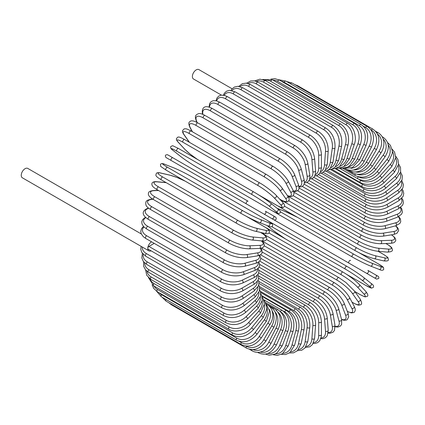 <?xml version="1.0" encoding="UTF-8"?>
<svg xmlns="http://www.w3.org/2000/svg" width="425" height="425" viewBox="0 0 425 425"><rect width="100%" height="100%" fill="white"/><g stroke="black" fill="none" stroke-linecap="round" stroke-linejoin="round"><path stroke-width="0.64" d="M296.119 232.634A1.594 0.919 -60 0 1 296.103 232.629L376.619 279.108L378.744 278.476C379.281 276.388 377.533 276.027 378.133 276.308L375.87 275.002A1.594 1.302 120 0 1 376.199 277.031A1.594 1.302 120 0 1 374.282 277.759L371.312 276.048A1.594 0.919 120 0 0 371.322 276.053M232.108 88.788L198.916 69.62A5.413 3.124 120 0 0 194.74 71.071A5.413 3.124 120 0 0 192.382 76.521A5.413 3.124 120 0 0 193.502 78.997L221.43 95.126M246.484 203.973L171.275 160.554A1.594 0.919 -60 0 1 171.275 158.716A1.594 0.919 -60 0 1 172.869 157.797L248.078 201.216A1.594 0.919 120 0 0 246.484 202.135A1.594 0.919 120 0 0 246.484 203.973L263.782 213.961A1.594 1.302 -60 0 0 265.705 213.233A1.594 1.302 -60 0 0 265.375 211.204L275.612 217.117M271.74 218.562L263.782 213.961L271.74 218.562A1.594 1.302 -60 0 0 273.663 217.828A1.594 1.302 -60 0 0 273.333 215.799L275.676 217.154C276.84 219.072 276.303 219.985 274.061 219.895L271.74 218.562M171.275 160.554L268.775 216.846A1.594 0.919 120 0 0 268.786 216.851L193.566 173.427A1.594 0.919 120 0 0 193.582 173.432M141.281 233.952L27.784 168.422A5.413 3.124 120 0 0 23.614 169.873A5.413 3.124 120 0 0 21.25 175.323A5.413 3.124 120 0 0 22.371 177.799L148.915 250.862A5.413 3.124 120 0 0 151.125 250.84M151.534 241.809A5.413 3.124 120 0 0 147.794 248.381A5.413 3.124 120 0 0 148.915 250.862M154.232 243.366L148.92 246.431L221.425 288.293A14.328 8.272 0 0 0 241.692 288.293L252.949 281.791A14.328 8.272 0 0 0 257.12 275.405M221.425 288.293A1.594 0.919 120 0 0 220.389 289.696A1.594 0.919 120 0 0 220.628 290.971L148.123 249.114A1.594 0.919 -60 0 1 147.794 248.381A1.594 0.919 -60 0 1 148.92 246.431M258.687 272.866L310.489 302.775C317.151 307.344 320.79 313.655 321.417 321.704L321.417 334.703A1.594 0.919 180 0 1 320.434 335.553A1.594 0.919 180 0 1 318.702 335.357L318.702 322.352A14.328 8.272 -120 0 0 308.566 304.805L258.613 275.963M313.639 342.561A14.328 8.272 -120 0 0 318.702 335.357M310.489 302.775A1.594 0.919 120 0 0 309.262 303.2A1.594 0.919 120 0 0 308.566 304.805M321.417 321.704A1.594 0.919 180 0 1 320.434 322.554A1.594 0.919 180 0 1 318.702 322.352M320.795 338.667L323.032 338.683L325.417 337.774L327.213 335.83L328.222 330.305A1.594 0.993 175.5 0 1 327.282 331.309A1.594 0.993 175.5 0 1 325.513 331.192L324.535 318.808A14.328 7.522 -124.2 0 0 313.517 301.808L258.905 270.279M321.024 337.928A14.328 7.522 -124.2 0 0 325.513 331.192M328.222 330.305L327.245 317.921A1.594 0.993 175.5 0 1 326.299 318.925A1.594 0.993 175.5 0 1 324.535 318.808M327.245 317.921C326.055 310.277 322.118 304.194 315.435 299.673A1.594 0.919 120 0 0 314.165 300.146A1.594 0.919 120 0 0 313.517 301.808M328.137 333.099L330.06 333.258L333.083 332.185L334.496 330.379L334.964 325.237A1.594 1.062 170.5 0 1 334.087 326.4A1.594 1.062 170.5 0 1 332.286 326.368L330.331 314.691A14.328 6.71 -128 0 0 318.437 298.334L259.627 264.382M328.212 332.525A14.328 6.71 -128 0 0 332.286 326.368M334.964 325.237L333.009 313.565A1.594 1.062 170.5 0 1 332.132 314.728A1.594 1.062 170.5 0 1 330.331 314.691M333.009 313.565C331.266 306.377 327.043 300.555 320.344 296.092A1.594 0.919 120 0 0 319.026 296.618A1.594 0.919 120 0 0 318.437 298.334M335.128 326.761L337.912 327.075L340.499 326.002L341.62 324.333L341.588 319.542A1.594 1.126 165 0 1 340.792 320.864A1.594 1.126 165 0 1 338.964 320.918L336.047 310.043A14.328 5.849 -131.6 0 0 323.292 294.408L260.775 258.315M335.102 326.347A14.328 5.849 -131.6 0 0 338.964 320.918M341.588 319.542L338.672 308.667A1.594 1.126 165 0 1 337.88 309.99A1.594 1.126 165 0 1 336.047 310.043M338.672 308.667C336.382 301.984 331.882 296.453 325.178 292.065A1.594 0.919 120 0 0 323.818 292.639A1.594 0.919 120 0 0 323.292 294.408M341.599 319.589L343.926 320.237L345.998 320.174L347.278 319.584L348.707 316.758L348.038 313.262A1.594 1.179 158.9 0 1 347.353 314.744A1.594 1.179 158.9 0 1 345.493 314.888L341.642 304.895A14.328 4.946 -134.9 0 0 328.042 290.052L262.326 252.115M341.525 319.313A14.328 4.946 -134.9 0 0 345.493 314.888M348.038 313.262L344.186 303.269A1.594 1.179 158.9 0 1 343.501 304.752A1.594 1.179 158.9 0 1 341.642 304.895M344.186 303.269C341.365 297.139 336.6 291.922 329.896 287.619A1.594 0.919 120 0 0 328.498 288.251A1.594 0.919 120 0 0 328.042 290.052M347.347 311.472L351.395 312.901L353.935 312.487L354.562 311.971L355.289 310.25L355.141 308.656L354.259 306.446A1.594 1.222 152.2 0 1 353.717 308.077A1.594 1.222 152.2 0 1 351.826 308.327L347.071 299.29A14.328 4 -138.1 0 0 332.653 285.308L264.254 245.82M347.283 311.312A14.328 4 -138.1 0 0 351.826 308.327M354.259 306.446L349.499 297.41A1.594 1.222 152.2 0 1 348.957 299.041A1.594 1.222 152.2 0 1 347.071 299.29M349.499 297.41C346.168 291.869 341.158 286.992 334.47 282.79A1.594 0.919 120 0 0 333.03 283.48A1.594 0.919 120 0 0 332.653 285.308M351.985 302.132L352.851 302.632A1.594 0.919 120 0 0 353.032 302.797C359.29 306.133 358.971 304.932 360.384 304.81C362.073 304.539 362.01 302.653 360.198 299.147A1.594 1.254 144.9 0 1 359.832 300.916A1.594 1.254 144.9 0 1 357.919 301.277L352.288 293.266A14.328 3.028 -141.2 0 0 337.089 280.208L266.512 239.461M352.851 302.632A14.328 3.028 -141.2 0 0 357.919 301.277M360.198 299.147L354.567 291.136A1.594 1.254 144.9 0 1 354.2 292.905A1.594 1.254 144.9 0 1 352.288 293.266M354.567 291.136L345.982 282.567L338.863 277.615A1.594 0.919 120 0 0 337.381 278.359A1.594 0.919 120 0 0 337.089 280.208M338.863 277.615L263.654 234.196A1.594 0.919 120 0 0 263.357 234.122M354.854 291.545L359.401 294.169A1.594 0.919 120 0 0 359.523 294.27A1.594 0.919 120 0 0 359.678 294.334M354.886 291.592L359.523 294.27C367.025 298.18 364.894 296.538 366.892 296.475C368.459 296.113 368.098 294.435 365.808 291.428A1.594 1.28 137 0 1 365.649 293.314A1.594 1.28 137 0 1 363.72 293.792L357.26 286.87A14.328 2.029 -144.2 0 0 341.317 274.794L269.041 233.065M359.401 294.169A14.328 2.029 -144.2 0 0 363.72 293.792M262.921 232.958L264.562 234.717M365.808 291.428L359.348 284.506A1.594 1.28 137 0 1 359.194 286.392A1.594 1.28 137 0 1 357.26 286.87M343.161 272.234A1.594 0.919 120 0 0 343.039 272.133A1.594 0.919 120 0 0 341.514 272.935A1.594 0.919 120 0 0 341.317 274.794M267.957 228.815A1.594 0.919 120 0 0 267.83 228.714A1.594 0.919 120 0 0 267.357 228.661M346.513 274.284L365.569 285.287A1.594 0.919 120 0 0 365.633 285.329L371.514 288.15L373.293 287.39C374.058 286.168 373.309 284.824 371.046 283.358A1.594 1.296 128.6 0 1 371.121 285.329A1.594 1.296 128.6 0 1 369.187 285.935L361.951 280.155A14.328 1.02 -147.1 0 0 345.307 269.099L271.745 226.631M370.913 283.268A1.594 1.296 128.6 0 1 371.046 283.358L363.805 277.578A1.594 1.296 128.6 0 1 363.885 279.549A1.594 1.296 128.6 0 1 361.951 280.155M365.569 285.287A14.328 1.02 -147.1 0 0 369.187 285.935M267.144 225.563L273.716 230.812A14.328 1.02 -147.1 0 0 285.324 238.818M346.89 266.353L271.825 223.013A1.594 0.919 120 0 0 271.756 222.966L346.965 266.39A1.594 0.919 120 0 1 347.028 266.433A14.328 1.02 32.9 0 1 363.678 277.488A1.594 1.296 128.6 0 1 363.805 277.578C359.178 274.008 353.563 270.284 346.965 266.39A1.594 0.919 120 0 0 345.408 267.245A1.594 0.919 120 0 0 345.307 269.099M269.386 221.643L271.756 222.966A1.594 0.919 120 0 0 271.288 222.913M371.312 276.048L366.318 273.163A1.594 1.302 120 0 0 368.241 272.436A1.594 1.302 120 0 0 367.912 270.406L375.87 275.002M270.847 218.041L268.515 216.697M350.614 260.419A1.594 0.919 120 0 0 349.021 261.338A1.594 0.919 120 0 0 349.021 263.176L273.812 219.757A1.594 0.919 120 0 1 273.785 219.736M296.103 232.629L278.805 222.642A1.594 1.302 -60 0 1 278.789 222.631M280.325 211.772L353.887 254.24A14.328 1.02 27.1 0 0 371.779 263.128L380.407 266.507A1.594 1.296 111.4 0 1 380.848 268.483A1.594 1.296 111.4 0 1 379.1 269.402C381.501 270.629 383.042 270.603 383.717 269.333L383.488 267.415L378.107 263.728A1.594 0.919 120 0 0 378.032 263.697L358.971 252.689M380.407 266.507A14.328 1.02 27.1 0 0 378.032 263.697M352.298 256.987L277.233 213.648A1.594 0.919 120 0 1 277.158 213.61L352.368 257.029A1.594 0.919 120 0 0 352.437 257.067A14.328 1.02 -152.9 0 0 370.334 265.954A1.594 1.296 111.4 0 0 370.478 266.023L379.1 269.402M297.681 217.446A14.328 1.02 27.1 0 0 284.931 211.384L277.105 208.319M371.779 263.128A1.594 1.296 111.4 0 1 372.226 265.104A1.594 1.296 111.4 0 1 370.478 266.023C365.075 263.798 359.035 260.801 352.368 257.029A1.594 0.919 120 0 1 352.33 255.255A1.594 0.919 120 0 1 353.887 254.24M276.877 213.228A1.594 0.919 120 0 0 277.158 213.61L274.794 212.202M284.931 211.384A1.594 1.296 -68.6 0 0 284.787 211.315A1.594 1.296 -68.6 0 0 284.638 211.268M382.92 254.07A1.594 0.919 120 0 0 382.792 253.969A1.594 0.919 120 0 0 382.643 253.911L378.096 251.287M284.543 206.21L356.819 247.94A14.328 2.029 24.2 0 0 375.254 255.712L384.476 257.842A14.328 2.029 24.2 0 0 382.643 253.911M384.476 257.842A1.594 1.28 103 0 1 385.023 259.755A1.594 1.28 103 0 1 383.472 260.833C387.223 261.311 388.859 260.785 388.386 259.25C387.446 257.486 389.927 258.512 382.792 253.969L378.154 251.292M283.741 201.503L281.398 200.961M375.254 255.712A1.594 1.28 103 0 1 375.801 257.619A1.594 1.28 103 0 1 374.25 258.697L383.472 260.833M356.819 247.94A1.594 0.919 120 0 0 355.311 249.039A1.594 0.919 120 0 0 355.38 250.755C362.153 254.501 368.443 257.146 374.25 258.697M279.889 206.948A1.594 0.919 120 0 0 280.171 207.336L355.38 250.755M288.819 200.823L359.396 241.57A14.328 3.028 21.2 0 0 378.303 248.205L388.057 249.077A1.594 1.254 95.1 0 1 388.7 250.915A1.594 1.254 95.1 0 1 387.35 252.11C391.292 251.929 392.96 251.042 392.349 249.443C391.749 248.157 392.95 247.833 386.931 244.083A1.594 0.919 120 0 0 386.697 244.008L385.831 243.509M388.057 249.077A14.328 3.028 21.2 0 0 386.697 244.008M378.303 248.205A1.594 1.254 95.1 0 1 378.951 250.043A1.594 1.254 95.1 0 1 377.602 251.244L387.35 252.11M359.396 241.57A1.594 0.919 120 0 0 357.94 242.744A1.594 0.919 120 0 0 358.041 244.402C364.921 248.12 371.439 250.399 377.602 251.244M282.614 200.759A1.594 0.919 120 0 0 282.832 200.982L358.041 244.402M293.197 195.686L361.595 235.179A14.328 4 18.1 0 0 380.912 240.672L391.117 240.274A14.328 4 18.1 0 0 391.43 234.85M391.117 240.274A1.594 1.222 87.8 0 1 391.845 242.038A1.594 1.222 87.8 0 1 390.703 243.318L393.061 242.983L394.512 242.314L395.643 240.821L395.776 240.019L394.862 237.617L391.6 234.823M380.912 240.672A1.594 1.222 87.8 0 1 381.639 242.436A1.594 1.222 87.8 0 1 380.497 243.716L390.703 243.318M361.595 235.179A1.594 0.919 120 0 0 360.198 236.417A1.594 0.919 120 0 0 360.326 238.011C367.306 241.703 374.032 243.605 380.497 243.716M297.686 190.873L363.402 228.815A14.328 4.946 14.9 0 0 383.053 233.166L393.635 231.508A14.328 4.946 14.9 0 0 395.478 225.861M393.635 231.508A1.594 1.179 81.1 0 1 394.437 233.192A1.594 1.179 81.1 0 1 393.497 234.526L396.86 233.357L398.592 230.706L398.464 229.303L397.481 227.476L395.755 225.787M383.053 233.166A1.594 1.179 81.1 0 1 383.855 234.855A1.594 1.179 81.1 0 1 382.914 236.183L393.497 234.526M363.402 228.815A1.594 0.919 120 0 0 362.063 230.106A1.594 0.919 120 0 0 362.217 231.636C369.293 235.291 376.194 236.81 382.914 236.183M302.276 186.432L364.793 222.525A14.328 5.849 11.6 0 0 384.715 225.749L395.59 222.838A14.328 5.849 11.6 0 0 398.358 216.782M395.59 222.838A1.594 1.126 75 0 1 396.461 224.448A1.594 1.126 75 0 1 395.712 225.797L399.877 223.433L400.759 221.627L400.398 218.848L398.73 216.596M384.715 225.749A1.594 1.126 75 0 1 385.587 227.364A1.594 1.126 75 0 1 384.837 228.714L395.712 225.797M364.793 222.525A1.594 0.919 120 0 0 363.529 223.858A1.594 0.919 120 0 0 363.71 225.324C370.86 228.942 377.905 230.068 384.837 228.714M306.962 182.399L365.771 216.357A14.328 6.71 8 0 0 385.884 218.477L396.971 214.333A14.328 6.71 8 0 0 400.265 207.724M396.971 214.333A1.594 1.062 69.5 0 1 397.901 215.873A1.594 1.062 69.5 0 1 397.332 217.218L401.551 214.237L402.406 212.112L401.827 208.957L400.727 207.373M385.884 218.477A1.594 1.062 69.5 0 1 386.814 220.017A1.594 1.062 69.5 0 1 386.245 221.361L397.332 217.218M365.771 216.357A1.594 0.919 120 0 0 364.576 217.722A1.594 0.919 120 0 0 364.777 219.125C371.992 222.7 379.148 223.444 386.245 221.361M311.706 178.824L366.318 210.354A14.328 7.522 4.2 0 0 386.548 211.395L397.763 206.056A14.328 7.522 4.2 0 0 401.349 198.799M397.763 206.056A1.594 0.993 64.5 0 1 398.751 207.528A1.594 0.993 64.5 0 1 398.347 208.845L402.629 205.206L403.415 202.677L403.006 200.159L401.88 198.231M386.548 211.395A1.594 0.993 64.5 0 1 387.531 212.867A1.594 0.993 64.5 0 1 387.132 214.189L398.347 208.845M366.318 210.354A1.594 0.919 120 0 0 365.203 211.746A1.594 0.919 120 0 0 365.426 213.084C372.683 216.612 379.918 216.978 387.132 214.189M316.476 175.727L366.435 204.574A14.328 8.272 0 0 0 386.702 204.574L397.959 198.071A14.328 8.272 0 0 0 401.673 190.087M366.435 204.574A1.594 0.919 120 0 0 365.399 205.976A1.594 0.919 120 0 0 365.638 207.251L313.836 177.342M386.702 204.574A1.594 0.919 60 0 1 387.743 205.976A1.594 0.919 60 0 1 387.499 207.251C380.21 210.736 372.927 210.736 365.638 207.251M397.959 198.071A1.594 0.919 60 0 1 399.001 199.474A1.594 0.919 60 0 1 398.756 200.749L387.499 207.251M321.247 173.14L366.122 199.049A14.328 8.962 -4.5 0 0 386.352 198.05L397.566 190.442A14.328 8.962 -4.5 0 0 401.264 181.645M397.566 190.442A1.594 0.834 55.8 0 1 398.655 191.781A1.594 0.834 55.8 0 1 398.56 192.998L402.873 187.956L403.405 184.562L401.806 180.508M386.352 198.05A1.594 0.834 55.8 0 1 387.441 199.389A1.594 0.834 55.8 0 1 387.34 200.605L398.56 192.998M366.122 199.049A1.594 0.919 120 0 0 365.165 200.451A1.594 0.919 120 0 0 365.426 201.663C372.725 205.11 380.03 204.754 387.34 200.605M325.97 171.073L365.378 193.827A14.328 9.584 -9.5 0 0 385.491 191.882L396.578 183.223A14.328 9.584 -9.5 0 0 400.138 173.512M396.578 183.223A1.594 0.744 52 0 1 397.715 184.498A1.594 0.744 52 0 1 397.752 185.645L402.066 179.764L402.348 175.918L400.594 172.051M385.491 191.882A1.594 0.744 52 0 1 386.628 193.152A1.594 0.744 52 0 1 386.665 194.305L397.752 185.645M365.378 193.827A1.594 0.919 120 0 0 364.501 195.224A1.594 0.919 120 0 0 364.777 196.371C372.082 199.777 379.382 199.091 386.665 194.305M330.618 169.548L364.214 188.944A14.328 10.131 -15 0 0 384.131 186.113L395.006 176.471A14.328 10.131 -15 0 0 398.289 165.739M395.006 176.471A1.594 0.648 48.4 0 1 396.19 177.677A1.594 0.648 48.4 0 1 396.355 178.75L400.621 171.923L400.536 167.546L398.581 163.949M384.131 186.113A1.594 0.648 48.4 0 1 385.316 187.324A1.594 0.648 48.4 0 1 385.48 188.392L396.355 178.75M364.214 188.944A1.594 0.919 120 0 0 363.418 190.32A1.594 0.919 120 0 0 363.71 191.409C371.009 194.788 378.266 193.779 385.48 188.392M335.15 168.571L362.631 184.439A14.328 10.604 -21.1 0 0 382.282 180.79L392.865 170.234A14.328 10.604 -21.1 0 0 395.702 158.36M392.865 170.234A1.594 0.547 45.1 0 1 394.092 171.381A1.594 0.547 45.1 0 1 394.373 172.364L398.528 164.47L397.986 159.694L395.744 156.267M382.282 180.79A1.594 0.547 45.1 0 1 383.509 181.937A1.594 0.547 45.1 0 1 383.796 182.915L394.373 172.364M362.631 184.439A1.594 0.919 120 0 0 362.217 186.819C369.511 190.172 376.704 188.87 383.796 182.915M358.796 179.281L360.644 180.349A14.328 10.997 -27.8 0 0 379.961 175.95L390.166 164.565A14.328 10.997 -27.8 0 0 392.355 151.422M390.166 164.565A1.594 0.446 41.9 0 1 391.436 165.649A1.594 0.446 41.9 0 1 391.823 166.531L395.765 157.468L394.575 152.166L392.062 149.09M379.961 175.95A1.594 0.446 41.9 0 1 381.23 177.034A1.594 0.446 41.9 0 1 381.623 177.916L391.823 166.531M360.644 180.349A1.594 0.919 120 0 0 360.326 182.628C367.604 185.964 374.707 184.392 381.623 177.916M358.53 176.843A14.328 11.3 -35.1 0 0 377.182 171.631L386.931 159.502A14.328 11.3 -35.1 0 0 388.211 144.999M386.931 159.502A1.594 0.335 38.8 0 1 388.243 160.523A1.594 0.335 38.8 0 1 388.732 161.303L392.238 153.473L392.323 150.854L390.405 145.323L387.52 142.524M377.182 171.631A1.594 0.335 38.8 0 1 378.494 172.651A1.594 0.335 38.8 0 1 378.983 173.432L388.732 161.303M358.222 176.763A1.594 0.919 120 0 0 358.041 178.877C365.303 182.197 372.284 180.381 378.983 173.432M357.266 174.314A14.328 11.523 -43 0 0 373.963 167.87L383.185 155.088L385.119 156.713C390.06 148.208 389.284 141.653 382.792 137.047A1.594 0.919 120 0 0 382.309 136.999M383.185 155.088A14.328 11.523 -43 0 0 383.254 139.182M373.963 167.87L375.897 169.495L385.119 156.713M355.263 173.974A1.594 0.919 120 0 0 355.38 175.594C362.631 178.904 369.468 176.874 375.897 169.495M355.645 172.013A14.328 11.656 -51.4 0 0 370.334 164.688L378.957 151.353L381.018 152.798C383.254 149.228 384.189 145.589 383.823 141.865L383.169 138.927C382.181 136.17 380.492 134.098 378.107 132.701A1.594 0.919 120 0 0 376.927 133.078M378.957 151.353A14.328 11.656 -51.4 0 0 377.49 134.093M370.334 164.688L372.396 166.133L381.018 152.798M352.07 171.721A1.594 0.919 120 0 0 352.368 172.8C359.603 176.109 366.281 173.883 372.396 166.133M353.568 169.979A14.328 11.698 -60 0 0 366.318 162.116L374.282 148.33L376.454 149.584C380.566 140.569 379.387 133.758 372.906 129.147A1.594 0.919 120 0 0 371.312 130.066L370.961 129.864M374.282 148.33A14.328 11.698 -60 0 0 371.312 130.066M296.894 85.813A1.594 0.919 -60 0 1 297.697 85.728L372.906 129.147M366.318 162.116L368.496 163.375L376.454 149.584M348.712 170.027A1.594 0.919 120 0 0 349.021 170.515C356.251 173.825 362.743 171.445 368.496 163.375M350.965 168.289A14.328 11.656 -68.6 0 0 361.951 160.172L369.187 146.035L371.466 147.098C375.126 137.928 373.713 131.033 367.227 126.422A1.594 0.919 120 0 0 365.569 127.463L363.263 126.129M369.187 146.035A14.328 11.656 -68.6 0 0 365.569 127.463M290.519 83.773A1.594 0.919 -60 0 1 292.017 82.997L367.227 126.422M361.951 160.172L364.23 161.234L371.466 147.098M361.117 124.536A1.594 0.919 120 0 0 359.401 125.699L284.192 82.28A1.594 0.919 -60 0 1 285.908 81.111L361.117 124.536C367.609 129.157 369.272 136.101 366.095 145.355L363.72 144.489A14.328 11.523 -77 0 0 359.401 125.699M347.825 167.046A14.328 11.523 -77 0 0 357.26 158.865L363.72 144.489M284.192 82.28A14.328 11.523 -77 0 0 281.35 81.202M357.26 158.865L359.635 159.731L366.095 145.355M354.625 123.505A1.594 0.919 120 0 0 352.851 124.796L277.647 81.377A1.594 0.919 -60 0 1 279.416 80.086L354.625 123.505C361.133 128.137 363.051 135.092 360.379 144.367A1.594 0.335 21.2 0 1 359.454 144.335A1.594 0.335 21.2 0 1 357.919 143.703A14.328 11.3 -84.9 0 0 352.851 124.796M344.176 166.324A14.328 11.3 -84.9 0 0 352.288 158.212L357.919 143.703M277.647 81.377A14.328 11.3 -84.9 0 0 272.94 80.128M352.288 158.212A1.594 0.335 21.2 0 0 353.828 158.844A1.594 0.335 21.2 0 0 354.748 158.876L360.379 144.367M347.793 123.346A1.594 0.919 120 0 0 345.977 124.764L270.767 81.34A1.594 0.919 -60 0 1 272.584 79.921L347.793 123.346C354.811 127.192 356.814 138.768 354.36 144.144A1.594 0.446 18.1 0 1 353.398 144.25A1.594 0.446 18.1 0 1 351.826 143.687A14.328 10.997 -92.2 0 0 345.977 124.764M340.074 166.18A14.328 10.997 -92.2 0 0 347.071 158.217L351.826 143.687M270.767 81.34A14.328 10.997 -92.2 0 0 264.727 80.235M347.071 158.217A1.594 0.446 18.1 0 0 348.643 158.78A1.594 0.446 18.1 0 0 349.605 158.674L354.36 144.144M340.68 124.047A1.594 0.919 120 0 0 338.826 125.593L263.617 82.174A1.594 0.919 -60 0 1 265.471 80.628L340.68 124.047C347.23 128.69 349.701 135.564 348.091 144.681A1.594 0.547 14.9 0 1 347.098 144.93A1.594 0.547 14.9 0 1 345.493 144.436A14.328 10.604 -98.9 0 0 338.826 125.593M335.591 166.653A14.328 10.604 -98.9 0 0 341.642 158.881L345.493 144.436M263.617 82.174A14.328 10.604 -98.9 0 0 256.456 81.393M341.642 158.881A1.594 0.547 14.9 0 0 343.246 159.37A1.594 0.547 14.9 0 0 344.239 159.12L348.091 144.681M333.333 125.614A1.594 0.919 120 0 0 331.452 127.282L256.243 83.863A1.594 0.919 -60 0 1 258.129 82.195L333.333 125.614C339.91 130.252 342.667 137.036 341.61 145.977A1.594 0.648 11.6 0 1 340.6 146.37A1.594 0.648 11.6 0 1 338.964 145.95A14.328 10.131 -105 0 0 331.452 127.282M330.799 167.753A14.328 10.131 -105 0 0 336.047 160.188L338.964 145.95M256.243 83.863A14.328 10.131 -105 0 0 248.2 83.544M336.047 160.188A1.594 0.648 11.6 0 0 337.684 160.613A1.594 0.648 11.6 0 0 338.693 160.22L341.61 145.977M325.816 128.031A1.594 0.919 120 0 0 324.684 128.366A1.594 0.919 120 0 0 323.914 129.822L248.705 86.402A1.594 0.919 -60 0 1 249.475 84.947A1.594 0.919 -60 0 1 250.612 84.612L325.816 128.031C332.419 132.653 335.474 139.315 334.969 148.017A1.594 0.744 8 0 1 333.954 148.559A1.594 0.744 8 0 1 332.286 148.213A14.328 9.584 -110.5 0 0 323.914 129.822M325.768 169.479A14.328 9.584 -110.5 0 0 330.331 162.143L332.286 148.213M248.705 86.402A14.328 9.584 -110.5 0 0 240.035 86.62M330.331 162.143A1.594 0.744 8 0 0 331.999 162.493A1.594 0.744 8 0 0 333.014 161.952L334.969 148.017M318.182 131.277A1.594 0.919 120 0 0 317.002 131.66A1.594 0.919 120 0 0 316.264 133.19L241.06 89.771A1.594 0.919 -60 0 1 241.793 88.235A1.594 0.919 -60 0 1 242.978 87.858L318.182 131.277C324.817 135.878 328.164 142.38 328.222 150.785A1.594 0.834 4.2 0 1 327.218 151.481A1.594 0.834 4.2 0 1 325.513 151.204A14.328 8.962 -115.5 0 0 316.264 133.19M320.567 171.806A14.328 8.962 -115.5 0 0 324.535 164.725L325.513 151.204M241.06 89.771A14.328 8.962 -115.5 0 0 232.013 90.567M324.535 164.725A1.594 0.834 4.2 0 0 326.235 165.001A1.594 0.834 4.2 0 0 327.245 164.305L328.222 150.785M310.489 135.331A1.594 0.919 120 0 0 309.262 135.756A1.594 0.919 120 0 0 308.566 137.36L233.362 93.941A1.594 0.919 -60 0 1 234.058 92.337A1.594 0.919 -60 0 1 235.285 91.912L310.489 135.331C317.151 139.899 320.79 146.211 321.417 154.259A1.594 0.919 0 0 1 320.434 155.109A1.594 0.919 0 0 1 318.702 154.913A14.328 8.272 -120 0 0 308.566 137.36M315.249 174.712A14.328 8.272 -120 0 0 318.702 167.912L318.702 154.913M233.362 93.941A14.328 8.272 -120 0 0 224.209 95.338M318.702 167.912A1.594 0.919 0 0 0 320.434 168.109A1.594 0.919 0 0 0 321.417 167.259L321.417 154.259M302.797 140.16A1.594 0.919 120 0 0 301.527 140.638A1.594 0.919 120 0 0 300.879 142.301L225.67 98.882A1.594 0.919 -60 0 1 226.318 97.213A1.594 0.919 -60 0 1 227.587 96.741L302.797 140.16C309.48 144.681 313.416 150.763 314.606 158.408A1.594 0.993 -4.5 0 1 313.661 159.417A1.594 0.993 -4.5 0 1 311.897 159.295A14.328 7.522 -124.2 0 0 300.879 142.301M309.868 178.155A14.328 7.522 -124.2 0 0 312.874 171.679L311.897 159.295M225.67 98.882A14.328 7.522 -124.2 0 0 216.681 100.895M312.874 171.679A1.594 0.993 -4.5 0 0 314.643 171.801A1.594 0.993 -4.5 0 0 315.584 170.792L314.606 158.408M295.163 145.727A1.594 0.919 120 0 0 293.845 146.253A1.594 0.919 120 0 0 293.255 147.974L218.052 104.555A1.594 0.919 -60 0 1 218.641 102.834A1.594 0.919 -60 0 1 219.953 102.308L295.163 145.727C301.862 150.19 306.085 156.018 307.828 163.2A1.594 1.062 -9.5 0 1 306.951 164.369A1.594 1.062 -9.5 0 1 305.15 164.332A14.328 6.71 -128 0 0 293.255 147.974M304.443 182.075A14.328 6.71 -128 0 0 307.105 176.003L305.15 164.332M218.052 104.555A14.328 6.71 -128 0 0 209.53 107.233M307.105 176.003A1.594 1.062 -9.5 0 0 308.906 176.04A1.594 1.062 -9.5 0 0 309.783 174.877L307.828 163.2M287.645 151.996A1.594 0.919 120 0 0 286.285 152.57A1.594 0.919 120 0 0 285.759 154.339L210.556 110.914A1.594 0.919 -60 0 1 211.076 109.151A1.594 0.919 -60 0 1 212.436 108.572L287.645 151.996C294.355 156.384 298.849 161.914 301.144 168.597A1.594 1.126 -15 0 1 300.348 169.92A1.594 1.126 -15 0 1 298.515 169.973A14.328 5.849 -131.6 0 0 285.759 154.339M298.987 186.394A14.328 5.849 -131.6 0 0 301.431 180.848L298.515 169.973M210.556 110.914A14.328 5.849 -131.6 0 0 202.932 114.399M301.431 180.848A1.594 1.126 -15 0 0 303.259 180.795A1.594 1.126 -15 0 0 304.056 179.472L301.144 168.597M280.303 158.907A1.594 0.919 120 0 0 278.901 159.54A1.594 0.919 120 0 0 278.449 161.341L203.24 117.922A1.594 0.919 -60 0 1 203.692 116.121A1.594 0.919 -60 0 1 205.094 115.488L280.303 158.907C287.002 163.211 291.768 168.428 294.589 174.558A1.594 1.179 -21.1 0 1 293.909 176.035A1.594 1.179 -21.1 0 1 292.044 176.184A14.328 4.946 -134.9 0 0 278.449 161.341M293.415 190.99A14.328 4.946 -134.9 0 0 295.896 186.177L292.044 176.184M203.24 117.922A14.328 4.946 -134.9 0 0 196.573 121.067L197.136 122.527M295.896 186.177A1.594 1.179 -21.1 0 0 297.755 186.033A1.594 1.179 -21.1 0 0 298.44 184.551L294.589 174.558M196.573 121.067A1.594 1.179 158.9 0 1 196.143 120.583L196.833 122.373M273.185 166.419A1.594 0.919 120 0 0 271.745 167.105A1.594 0.919 120 0 0 271.368 168.932L196.164 125.513A1.594 0.919 -60 0 1 196.536 123.686A1.594 0.919 -60 0 1 197.981 122.995L273.185 166.419C279.873 170.622 284.883 175.493 288.214 181.034A1.594 1.222 -27.8 0 1 287.677 182.665A1.594 1.222 -27.8 0 1 285.786 182.915A14.328 4 -138.1 0 0 271.368 168.932M287.38 195.553A14.328 4 -138.1 0 0 290.541 191.951L285.786 182.915M196.164 125.513A14.328 4 -138.1 0 0 190.315 127.797L192.408 131.771M290.541 191.951A1.594 1.222 -27.8 0 0 292.432 191.702A1.594 1.222 -27.8 0 0 292.974 190.071L288.214 181.034M190.315 127.797A1.594 1.222 152.2 0 1 189.922 127.399L192.148 131.623M266.358 174.468A1.594 0.919 120 0 0 264.876 175.212A1.594 0.919 120 0 0 264.584 177.06L189.38 133.636A1.594 0.919 -60 0 1 189.667 131.787A1.594 0.919 -60 0 1 191.149 131.043L266.358 174.468C273.02 178.564 278.253 183.074 282.062 187.988A1.594 1.254 -35.1 0 1 281.695 189.757A1.594 1.254 -35.1 0 1 279.783 190.118A14.328 3.028 -141.2 0 0 264.584 177.06M279.629 199.07L280.346 199.484A14.328 3.028 -141.2 0 0 285.414 198.124L279.783 190.118M189.38 133.636A14.328 3.028 -141.2 0 0 184.312 134.996L189.492 142.364M285.414 198.124A1.594 1.254 -35.1 0 0 287.327 197.763A1.594 1.254 -35.1 0 0 287.693 195.994L282.062 187.988M280.346 199.484A1.594 0.919 120 0 0 280.527 199.649C285.494 202.3 285.781 201.965 287.475 201.817L289.106 200.138C289.388 199.075 288.915 197.694 287.693 195.994M184.312 134.996A1.594 1.254 144.9 0 1 183.982 134.698L189.295 142.253M259.988 183.095A1.594 0.919 120 0 0 259.861 182.994A1.594 0.919 120 0 0 258.342 183.797A1.594 0.919 120 0 0 258.145 185.651L182.936 142.232A1.594 0.919 -60 0 1 183.138 140.372A1.594 0.919 -60 0 1 184.657 139.575L259.861 182.994C265.545 186.044 275.081 193.816 276.176 195.367A1.594 1.28 -43 0 1 276.016 197.248A1.594 1.28 -43 0 1 274.088 197.731A14.328 2.029 -144.2 0 0 258.145 185.651M258.4 194.735L276.223 205.031A14.328 2.029 -144.2 0 0 280.548 204.648L274.088 197.731M182.936 142.232A14.328 2.029 -144.2 0 0 178.617 142.609L185.072 149.531A14.328 2.029 -144.2 0 0 197.853 159.662M280.548 204.648A1.594 1.28 -43 0 0 282.476 204.17A1.594 1.28 -43 0 0 282.63 202.284L276.176 195.367M276.223 205.031A1.594 0.919 120 0 0 276.351 205.132A1.594 0.919 120 0 0 276.505 205.19M185.072 149.531A1.594 1.28 137 0 1 184.833 149.34L190.219 154.169L197.577 159.497M178.617 142.609A1.594 1.28 137 0 1 178.373 142.417L184.833 149.34M176.885 151.226A14.328 1.02 -147.1 0 0 173.267 150.577L180.503 156.357A14.328 1.02 -147.1 0 0 197.152 167.413L272.356 210.832A14.328 1.02 -147.1 0 0 275.979 211.48L268.738 205.7A1.594 1.296 -51.4 0 0 270.672 205.094A1.594 1.296 -51.4 0 0 270.598 203.118A1.594 1.296 -51.4 0 0 270.465 203.033A14.328 1.02 32.9 0 0 253.821 191.978A1.594 0.919 120 0 0 253.752 191.935A1.594 0.919 120 0 0 252.195 192.791A1.594 0.919 120 0 0 252.094 194.645L176.885 151.226A1.594 0.919 -60 0 1 176.991 149.372A1.594 0.919 -60 0 1 178.548 148.511A1.594 0.919 -60 0 1 178.612 148.559L253.683 191.898M268.738 205.7A14.328 1.02 -147.1 0 0 252.094 194.645M275.979 211.48A1.594 1.296 -51.4 0 0 277.913 210.874A1.594 1.296 -51.4 0 0 277.833 208.903L270.598 203.118C265.965 199.553 260.35 195.829 253.752 191.935L178.548 148.511L172.678 145.695L170.893 146.444C170.101 147.608 170.845 148.957 173.134 150.487A1.594 1.296 128.6 0 1 173.012 150.376M272.356 210.832A1.594 0.919 120 0 0 272.425 210.874L278.29 213.695L280.075 212.946C280.872 211.783 280.123 210.433 277.833 208.903M173.267 150.577A1.594 1.296 128.6 0 1 173.134 150.487L180.375 156.267C185.002 159.832 190.618 163.561 197.216 167.455L272.425 210.874M248.078 201.216L169.899 156.087M172.869 157.797L167.583 154.748C165.341 154.657 164.799 155.571 165.968 157.489L168.311 158.844A1.594 1.302 120 0 1 168.295 158.833L176.269 163.439A1.594 1.302 120 0 1 176.253 163.428M242.803 210.742A1.594 0.919 120 0 0 241.246 211.756A1.594 0.919 120 0 0 241.283 213.536A1.594 0.919 120 0 0 241.352 213.568A14.328 1.02 -152.9 0 0 259.25 222.461A1.594 1.296 -68.6 0 0 259.393 222.53A1.594 1.296 -68.6 0 0 261.141 221.606A1.594 1.296 -68.6 0 0 260.695 219.629L269.322 223.008A14.328 1.02 27.1 0 0 266.948 220.198L191.744 176.779A14.328 1.02 27.1 0 0 173.846 167.886L165.224 164.512A14.328 1.02 27.1 0 0 167.593 167.322L242.803 210.742A14.328 1.02 27.1 0 0 260.695 219.629M241.214 213.488L166.148 170.149A1.594 0.919 -60 0 1 166.074 170.117A1.594 0.919 -60 0 1 166.042 168.337A1.594 0.919 -60 0 1 167.593 167.322M267.872 225.834A1.594 1.296 -68.6 0 0 268.016 225.903A1.594 1.296 -68.6 0 0 269.763 224.984A1.594 1.296 -68.6 0 0 269.322 223.008M164.921 164.395A1.594 1.296 111.4 0 1 165.081 164.443C162.61 163.227 161.07 163.253 160.459 164.523L160.703 166.441L166.074 170.117L241.283 213.536C247.95 217.303 253.991 220.299 259.393 222.53L268.016 225.903C270.486 227.125 272.027 227.099 272.638 225.824L272.398 223.906L267.022 220.235A1.594 0.919 120 0 0 266.948 220.198M173.554 167.774A1.594 1.296 111.4 0 1 173.703 167.822A1.594 1.296 111.4 0 1 173.846 167.886M267.022 220.235L191.813 176.811C185.146 173.044 179.106 170.048 173.703 167.822L165.081 164.443A1.594 1.296 111.4 0 1 165.224 164.512M185.396 181.268A14.328 2.029 24.2 0 0 170.218 175.259L160.995 173.129A14.328 2.029 24.2 0 0 162.828 177.06L238.037 220.479A1.594 0.919 120 0 0 236.528 221.579A1.594 0.919 120 0 0 236.592 223.295C242.075 226.69 253.576 231.062 255.462 231.237A1.594 1.28 -77 0 0 257.019 230.159A1.594 1.28 -77 0 0 256.466 228.246L265.689 230.382A14.328 2.029 24.2 0 0 263.856 226.451L246.017 216.15M238.037 220.479A14.328 2.029 24.2 0 0 256.466 228.246M161.537 179.934A1.594 0.919 -60 0 1 161.388 179.876A1.594 0.919 -60 0 1 161.319 178.16A1.594 0.919 -60 0 1 162.828 177.06M255.462 231.237L264.685 233.367A1.594 1.28 -77 0 0 266.241 232.289A1.594 1.28 -77 0 0 265.689 230.382M264.137 226.61A1.594 0.919 120 0 0 264.01 226.509A1.594 0.919 120 0 0 263.856 226.451M185.114 181.108L176.811 177.4L169.931 175.148A1.594 1.28 103 0 1 170.218 175.259M169.931 175.148L160.708 173.012A1.594 1.28 103 0 1 160.995 173.129M166.223 182.67L157.25 181.868A14.328 3.028 21.2 0 0 158.61 186.931L233.814 230.355A1.594 0.919 120 0 0 232.358 231.529A1.594 0.919 120 0 0 232.454 233.182C239.339 236.9 245.857 239.185 252.02 240.024A1.594 1.254 -84.9 0 0 253.369 238.823A1.594 1.254 -84.9 0 0 252.721 236.985L262.475 237.857A14.328 3.028 21.2 0 0 261.115 232.794L260.398 232.379M233.814 230.355A14.328 3.028 21.2 0 0 252.721 236.985M232.454 233.182L157.25 189.762A1.594 0.919 -60 0 1 157.154 188.11A1.594 0.919 -60 0 1 158.61 186.931M252.02 240.024L261.768 240.895A1.594 1.254 -84.9 0 0 263.118 239.695A1.594 1.254 -84.9 0 0 262.475 237.857M261.768 240.895C263.851 241.108 265.28 240.826 266.066 240.045C266.555 239.817 266.767 239.068 266.703 237.798C265.986 236.258 266.13 235.843 261.348 232.863A1.594 0.919 120 0 0 261.115 232.794M166.026 182.553L156.83 181.73A1.594 1.254 95.1 0 1 157.25 181.868M158.509 190.49L154.015 190.666A14.328 4 18.1 0 0 154.966 196.871L230.175 240.29A1.594 0.919 120 0 0 228.772 241.533A1.594 0.919 120 0 0 228.9 243.121C235.886 246.813 242.611 248.715 249.077 248.827A1.594 1.222 -92.2 0 0 250.219 247.547A1.594 1.222 -92.2 0 0 249.491 245.783L259.691 245.39A14.328 4 18.1 0 0 261.232 240.847M230.175 240.29A14.328 4 18.1 0 0 249.491 245.783M228.9 243.121L153.696 199.702A1.594 0.919 -60 0 1 153.568 198.108A1.594 0.919 -60 0 1 154.966 196.871M249.077 248.827L259.277 248.428A1.594 1.222 -92.2 0 0 260.419 247.148A1.594 1.222 -92.2 0 0 259.691 245.39M158.249 190.342L153.478 190.528A1.594 1.222 87.8 0 1 154.015 190.666M152.867 199.208L151.316 199.452A14.328 4.946 14.9 0 0 151.927 206.794L227.136 250.219A1.594 0.919 120 0 0 225.803 251.51A1.594 0.919 120 0 0 225.957 253.04C233.033 256.695 239.928 258.209 246.649 257.587A1.594 1.179 -98.9 0 0 247.594 256.259A1.594 1.179 -98.9 0 0 246.787 254.57L257.369 252.907A14.328 4.946 14.9 0 0 260.297 248.354M227.136 250.219A14.328 4.946 14.9 0 0 246.787 254.57M225.957 253.04L150.748 209.621A1.594 0.919 -60 0 1 150.593 208.091A1.594 0.919 -60 0 1 151.927 206.794M246.649 257.587L257.231 255.924A1.594 1.179 -98.9 0 0 258.172 254.596A1.594 1.179 -98.9 0 0 257.369 252.907M152.58 199.022L150.684 199.32A1.594 1.179 81.1 0 1 151.316 199.452M148.723 208.292A14.328 5.849 11.6 0 0 149.52 216.633L224.724 260.052A1.594 0.919 120 0 0 223.46 261.391A1.594 0.919 120 0 0 223.64 262.857C230.791 266.47 237.835 267.601 244.768 266.241A1.594 1.126 -105 0 0 245.517 264.892A1.594 1.126 -105 0 0 244.646 263.282L255.521 260.366A14.328 5.849 11.6 0 0 259.101 255.478M224.724 260.052A14.328 5.849 11.6 0 0 244.646 263.282M223.64 262.857L148.431 219.433A1.594 0.919 -60 0 1 148.251 217.972A1.594 0.919 -60 0 1 149.52 216.633M244.768 266.241L255.643 263.33A1.594 1.126 -105 0 0 256.392 261.981A1.594 1.126 -105 0 0 255.521 260.366M145.817 217.589A14.328 6.71 8 0 0 147.757 226.307L222.966 269.726A1.594 0.919 120 0 0 221.77 271.097A1.594 0.919 120 0 0 221.972 272.499C229.187 276.069 236.343 276.813 243.435 274.731A1.594 1.062 -110.5 0 0 244.003 273.387A1.594 1.062 -110.5 0 0 243.073 271.846L254.161 267.702A14.328 6.71 8 0 0 258.087 262.363M222.966 269.726A14.328 6.71 8 0 0 243.073 271.846M221.972 272.499L146.763 229.08A1.594 0.919 -60 0 1 146.561 227.678A1.594 0.919 -60 0 1 147.757 226.307M243.435 274.731L254.522 270.587A1.594 1.062 -110.5 0 0 255.096 269.243A1.594 1.062 -110.5 0 0 254.161 267.702M143.905 226.945A14.328 7.522 4.2 0 0 146.652 235.742L221.861 279.167A1.594 0.919 120 0 0 220.745 280.553A1.594 0.919 120 0 0 220.968 281.897C228.225 285.419 235.461 285.786 242.675 282.997A1.594 0.993 -115.5 0 0 243.073 281.674A1.594 0.993 -115.5 0 0 242.085 280.208L253.305 274.863A14.328 7.522 4.2 0 0 257.401 269.02M221.861 279.167A14.328 7.522 4.2 0 0 242.085 280.208M220.968 281.897L145.759 238.473A1.594 0.919 -60 0 1 145.536 237.134A1.594 0.919 -60 0 1 146.652 235.742M242.675 282.997L253.89 277.652A1.594 0.993 -115.5 0 0 254.288 276.335A1.594 0.993 -115.5 0 0 253.305 274.863M220.628 290.971C227.917 294.456 235.2 294.456 242.489 290.971A1.594 0.919 -120 0 0 242.733 289.696A1.594 0.919 -120 0 0 241.692 288.293M242.489 290.971L253.746 284.474A1.594 0.919 -120 0 0 253.991 283.193A1.594 0.919 -120 0 0 252.949 281.791M142.269 247.021A14.328 8.962 -4.5 0 0 146.455 253.624L221.664 297.043A1.594 0.919 120 0 0 220.702 298.446A1.594 0.919 120 0 0 220.968 299.662C228.268 303.105 235.572 302.749 242.882 298.6A1.594 0.834 -124.2 0 0 242.983 297.383A1.594 0.834 -124.2 0 0 241.894 296.044L253.109 288.437A14.328 8.962 -4.5 0 0 257.258 281.462M221.664 297.043A14.328 8.962 -4.5 0 0 241.894 296.044M220.968 299.662L145.759 256.243A1.594 0.919 -60 0 1 145.499 255.027A1.594 0.919 -60 0 1 146.455 253.624M242.882 298.6L254.097 290.992A1.594 0.834 -124.2 0 0 254.198 289.776A1.594 0.834 -124.2 0 0 253.109 288.437M143.22 254.309A14.328 9.584 -9.5 0 0 147.363 261.928L222.572 305.352A1.594 0.919 120 0 0 221.696 306.744A1.594 0.919 120 0 0 221.972 307.897C229.277 311.302 236.571 310.617 243.86 305.83A1.594 0.744 -128 0 0 243.822 304.677A1.594 0.744 -128 0 0 242.686 303.408L253.773 294.748A14.328 9.584 -9.5 0 0 257.842 287.13M222.572 305.352A14.328 9.584 -9.5 0 0 242.686 303.408M221.972 307.897L146.763 264.477A1.594 0.919 -60 0 1 146.487 263.325A1.594 0.919 -60 0 1 147.363 261.928M243.86 305.83L254.947 297.171A1.594 0.744 -128 0 0 254.91 296.023A1.594 0.744 -128 0 0 253.773 294.748M144.638 262.921A14.328 10.131 -15 0 0 148.936 269.726L224.145 313.151A1.594 0.919 120 0 0 223.348 314.527A1.594 0.919 120 0 0 223.64 315.616C230.94 318.994 238.197 317.985 245.411 312.598A1.594 0.648 -131.6 0 0 245.246 311.53A1.594 0.648 -131.6 0 0 244.062 310.319L254.936 300.677A14.328 10.131 -15 0 0 258.862 292.347M224.145 313.151A14.328 10.131 -15 0 0 244.062 310.319M223.64 315.616L148.431 272.197A1.594 0.919 -60 0 1 148.139 271.108A1.594 0.919 -60 0 1 148.936 269.726M245.411 312.598L256.286 302.956A1.594 0.648 -131.6 0 0 256.121 301.883A1.594 0.648 -131.6 0 0 254.936 300.677M146.901 271.145A14.328 10.604 -21.1 0 0 151.157 276.962L226.366 320.381A1.594 0.919 120 0 0 225.957 322.756C233.245 326.108 240.438 324.812 247.531 318.856A1.594 0.547 -134.9 0 0 247.249 317.873A1.594 0.547 -134.9 0 0 246.022 316.731L256.599 306.175A14.328 10.604 -21.1 0 0 260.307 297.048M226.366 320.381A14.328 10.604 -21.1 0 0 246.022 316.731M225.957 322.756L150.748 279.337A1.594 0.919 -60 0 1 151.157 276.962M247.531 318.856L258.108 308.3A1.594 0.547 -134.9 0 0 257.826 307.323A1.594 0.547 -134.9 0 0 256.599 306.175M150.03 278.89A14.328 10.997 -27.8 0 0 154.015 283.571L229.218 326.99A1.594 0.919 120 0 0 228.9 329.274C235.742 333.428 246.771 329.37 250.197 324.557A1.594 0.446 -138.1 0 0 249.81 323.675A1.594 0.446 -138.1 0 0 248.535 322.591L258.74 311.206A14.328 10.997 -27.8 0 0 262.14 301.171M229.218 326.99A14.328 10.997 -27.8 0 0 248.535 322.591M228.9 329.274L153.696 285.85A1.594 0.919 -60 0 1 154.015 283.571M250.197 324.557L260.403 313.172A1.594 0.446 -138.1 0 0 260.01 312.29A1.594 0.446 -138.1 0 0 258.74 311.206M154.047 286.057A14.328 11.3 -35.1 0 0 157.484 289.505L232.688 332.924A1.594 0.919 120 0 0 232.454 335.107C239.721 338.428 246.702 336.611 253.401 329.657A1.594 0.335 -141.2 0 0 252.912 328.876A1.594 0.335 -141.2 0 0 251.595 327.861L261.348 315.733A14.328 11.3 -35.1 0 0 264.313 304.651M232.688 332.924A14.328 11.3 -35.1 0 0 251.595 327.861M232.454 335.107L157.25 291.683A1.594 0.919 -60 0 1 157.484 289.505M253.401 329.657L263.149 317.528A1.594 0.335 -141.2 0 0 262.661 316.747A1.594 0.335 -141.2 0 0 261.348 315.733M159.184 292.798A14.328 11.523 -43 0 0 161.537 294.727L236.746 338.146A1.594 0.919 120 0 0 236.592 340.218C243.844 343.527 250.686 341.493 257.114 334.114L255.175 332.493L264.398 319.712A14.328 11.523 -43 0 0 266.762 307.45M236.746 338.146A14.328 11.523 -43 0 0 255.175 332.493M236.592 340.218L161.388 296.793A1.594 0.919 -60 0 1 161.537 294.727M257.114 334.114L266.337 321.332L264.398 319.712M239.052 341.275L241.352 342.608A1.594 0.919 120 0 0 241.283 344.563C248.519 347.873 255.197 345.647 261.311 337.896L259.25 336.457L267.872 323.117A14.328 11.656 -51.4 0 0 269.413 309.543M241.352 342.608A14.328 11.656 -51.4 0 0 259.25 336.457M241.283 344.563L166.074 301.144A1.594 0.919 -60 0 1 165.994 299.455M261.311 337.896L269.933 324.562L267.872 323.117M246.133 346.072L246.484 346.279A1.594 0.919 120 0 0 246.484 348.118C253.714 351.422 260.206 349.042 265.954 340.972L263.782 339.718L271.74 325.927A14.328 11.698 -60 0 0 272.175 310.957M246.484 346.279A14.328 11.698 -60 0 0 263.782 339.718M246.484 348.118L171.275 304.693A1.594 0.919 -60 0 1 170.946 303.955M265.954 340.972L273.918 327.186L271.74 325.927M273.918 327.186C278.03 318.166 276.845 311.355 270.369 306.749A1.594 0.919 120 0 0 269.79 306.728M251.898 349.632A1.594 0.919 120 0 0 252.163 350.843C254.564 352.213 257.205 352.638 260.084 352.118L262.953 351.215C266.358 349.669 269.052 347.039 271.023 343.32L268.738 342.258L275.979 328.116A14.328 11.656 -68.6 0 0 274.975 311.737M253.061 349.616A14.328 11.656 -68.6 0 0 268.738 342.258M271.023 343.32L278.258 329.184L275.979 328.116M278.258 329.184C281.913 320.014 280.5 313.119 274.019 308.502A1.594 0.919 120 0 0 272.935 308.789M257.986 352.336A1.594 0.919 120 0 0 258.273 352.729C265.503 356.049 271.564 353.446 276.462 344.914L274.088 344.048L280.548 329.672A14.328 11.523 -77 0 0 277.78 311.993M260.344 352.065A14.328 11.523 -77 0 0 274.088 344.048M276.462 344.914L282.922 330.538L280.548 329.672M282.922 330.538C286.094 321.279 284.437 314.341 277.945 309.719A1.594 0.919 120 0 0 276.484 310.425M265.375 354.089L269.243 355.183L274.991 354.083L277.212 352.697L282.243 345.748A1.594 0.335 -158.8 0 1 281.323 345.711A1.594 0.335 -158.8 0 1 279.783 345.084L285.414 330.576A14.328 11.3 -84.9 0 0 280.601 311.822M267.862 353.446A14.328 11.3 -84.9 0 0 279.783 345.084M282.243 345.748L287.874 331.24A1.594 0.335 -158.8 0 1 286.949 331.203A1.594 0.335 -158.8 0 1 285.414 330.576M287.874 331.24C290.546 321.964 288.628 315.01 282.12 310.377A1.594 0.919 120 0 0 280.378 311.594M273.333 354.737L277.249 355.38L282.439 353.759L288.32 345.812A1.594 0.446 -161.9 0 1 287.358 345.913A1.594 0.446 -161.9 0 1 285.786 345.355L290.541 330.825A14.328 10.997 -92.2 0 0 284.692 311.902L282.843 310.834M275.496 353.823A14.328 10.997 -92.2 0 0 285.786 345.355M288.32 345.812L293.075 331.282A1.594 0.446 -161.9 0 1 292.113 331.388A1.594 0.446 -161.9 0 1 290.541 330.825M293.075 331.282C295.226 322.054 293.038 315.122 286.508 310.484A1.594 0.919 120 0 0 284.692 311.902M281.387 354.338L285.473 354.567L289.887 352.644L294.642 345.1A1.594 0.547 -165.1 0 1 293.648 345.35A1.594 0.547 -165.1 0 1 292.044 344.861L295.896 330.422A14.328 10.604 -98.9 0 0 289.228 311.573L261.747 295.71M283.178 353.255A14.328 10.604 -98.9 0 0 292.044 344.861M294.642 345.1L298.493 330.661A1.594 0.547 -165.1 0 1 297.5 330.91A1.594 0.547 -165.1 0 1 295.896 330.422M298.493 330.661C300.103 321.544 297.633 314.67 291.082 310.027A1.594 0.919 120 0 0 289.228 311.573M289.457 352.952L293.547 352.846L297.383 350.737L301.166 343.623A1.594 0.648 -168.4 0 1 300.156 344.016A1.594 0.648 -168.4 0 1 298.515 343.597L301.431 329.359A14.328 10.131 -105 0 0 293.919 310.691L260.328 291.295M290.865 351.804A14.328 10.131 -105 0 0 298.515 343.597M301.166 343.623L304.077 329.386A1.594 0.648 -168.4 0 1 303.067 329.779A1.594 0.648 -168.4 0 1 301.431 329.359M304.077 329.386C305.139 320.445 302.382 313.655 295.805 309.023A1.594 0.919 120 0 0 293.919 310.691M297.484 350.646L301.707 350.227L304.9 348.064L307.833 341.387A1.594 0.744 -172 0 1 306.818 341.928A1.594 0.744 -172 0 1 305.15 341.583L307.105 327.648A14.328 9.584 -110.5 0 0 298.733 309.262L259.324 286.508M298.52 349.52A14.328 9.584 -110.5 0 0 305.15 341.583M307.833 341.387L309.788 327.457A1.594 0.744 -172 0 1 308.778 327.999A1.594 0.744 -172 0 1 307.105 327.648M309.788 327.457C310.293 318.755 307.243 312.093 300.634 307.466A1.594 0.919 120 0 0 299.503 307.801A1.594 0.919 120 0 0 298.733 309.262M305.41 347.469L309.724 346.821L312.396 344.664L314.606 338.406A1.594 0.834 -175.8 0 1 313.597 339.102A1.594 0.834 -175.8 0 1 311.897 338.826L312.874 325.311A14.328 8.962 -115.5 0 0 303.625 307.296L258.751 281.387M306.122 346.433A14.328 8.962 -115.5 0 0 311.897 338.826M314.606 338.406L315.584 324.891A1.594 0.834 -175.8 0 1 314.58 325.587A1.594 0.834 -175.8 0 1 312.874 325.311M315.584 324.891C315.525 316.487 312.178 309.984 305.543 305.378A1.594 0.919 120 0 0 304.364 305.761A1.594 0.919 120 0 0 303.625 307.296M321.417 334.703L321.305 336.499L319.812 340.627L317.672 342.635L314.771 343.506L313.198 343.464M259.048 267.118L315.435 299.673M259.707 261.083L320.344 296.092M260.583 254.772L325.178 292.065M261.502 248.131L329.896 287.619M261.928 240.906L334.47 282.79M353.032 302.797L352.033 302.223M263.654 234.196L262.501 233.559M359.348 284.506C355.103 280.256 349.663 276.128 343.039 272.133L265.907 227.662M264.424 234.643L262.841 232.942M365.633 285.329L346.603 274.343M285.233 238.76L273.583 230.722L267.107 225.548M378.107 263.728L359.067 252.737M297.59 217.393L284.787 211.315L277.073 208.298M280.171 207.336L278.274 206.183M283.603 201.423L281.339 200.903M386.931 244.083L385.932 243.504M282.832 200.982L281.679 200.287M287.783 196.132L360.326 238.011M293.824 192.148L362.217 231.636M299.115 188.031L363.71 225.324M304.141 184.121L364.777 219.125M309.039 180.535L365.426 213.084M402.231 189.252L403.081 190.644L403.75 193.502L403.059 196.451L398.756 200.749M318.532 174.59L365.426 201.663M323.106 172.311L364.777 196.371M327.526 170.521L363.71 191.409M331.76 169.23L362.217 186.819M335.761 168.449L360.326 182.628M339.474 168.162L358.041 178.877M382.792 137.047L382.112 136.653M342.832 168.348L355.38 175.594M378.107 132.701L375.461 131.176M345.706 168.953L352.368 172.8M347.767 169.788L349.021 170.515M294.663 84.527L297.697 85.728M364.23 161.234C362.259 164.953 359.571 167.583 356.166 169.129L353.297 170.032C350.418 170.558 347.772 170.133 345.371 168.762M286.593 81.51L292.017 82.997M359.635 159.731L352.32 167.705L343.129 168.343M278.805 79.757L285.908 81.111M354.748 158.876L349.722 165.824L347.501 167.211L341.758 168.316L340.154 168.05M270.847 79.108L274.927 78.657L279.416 80.086M349.605 158.674L343.729 166.616L338.55 168.242L336.775 168.146M262.793 79.507L272.584 79.921M344.239 159.12L339.49 166.658L334.99 168.597L332.993 168.688M254.724 80.888L259.941 79.162L265.471 80.628M338.693 160.22L334.927 167.317L331.102 169.432L328.844 169.729M246.697 83.199L250.607 81.005L254.596 80.867L258.129 82.195M333.014 161.952L330.092 168.613L326.915 170.781L324.376 171.296M238.77 86.376L242.447 83.624L246.272 83.146L250.612 84.612M327.245 164.305L324.992 170.616L322.389 172.704L319.648 173.416M230.982 90.382L231.827 89.123L234.43 87.035L237.788 86.312L242.978 87.858M321.417 167.259L321.305 169.054L319.812 173.182L317.672 175.19L314.712 176.067M223.385 95.179L224.368 93.218L226.509 91.21L229.41 90.334L235.285 91.912M315.584 170.792L315.594 172.789L314.59 176.29L312.816 178.24L309.618 179.244M216.043 100.746L216.952 98.047L218.726 96.098L221.202 95.152L224.846 95.513L227.587 96.741M309.783 174.877L309.958 177.028L309.299 180.057L307.881 181.836L305.793 182.782L304.406 182.904M209.052 107.084L209.7 103.429L211.119 101.644L213.207 100.698L216.33 100.81L219.953 102.308M304.056 179.472L304.428 181.645L304.077 184.296L302.945 185.948L301.16 186.873L299.078 186.989M202.592 114.304C201.593 109.597 202.943 103.604 212.436 108.572M298.44 184.551L299.094 188.275L298.419 190.129L295.54 191.585L293.574 191.377M196.143 120.583C195.468 117.794 193.954 115.032 199.043 113.544C200.547 113.422 202.56 114.07 205.094 115.488M292.974 190.071L293.866 192.318L294.004 193.885L293.271 195.606L291.678 196.488L290.078 196.52L287.544 195.787M189.922 127.399C188.615 124.281 188.514 122.432 189.624 121.863C190.947 120.19 193.731 120.567 197.981 122.995M279.756 199.203L280.527 199.649M183.982 134.698C182.761 133.004 182.288 131.623 182.569 130.555L184.2 128.876C185.895 128.727 186.182 128.398 191.149 131.043M282.63 202.284C284.144 203.809 284.787 205.089 284.559 206.136L283.241 207.554C282.418 207.586 282.274 208.42 276.351 205.132L258.947 195.08M178.373 142.417C176.858 140.898 176.216 139.613 176.444 138.566L177.762 137.148C178.585 137.116 178.734 136.287 184.657 139.575M193.566 173.427L176.269 163.439M236.592 223.295L161.388 179.876C155.577 176.391 156.225 175.849 155.842 175.116L156.411 173.267C157.202 172.545 158.637 172.465 160.708 173.012M264.685 233.367C266.762 233.92 268.191 233.835 268.983 233.113L269.551 231.264C269.174 230.536 269.817 229.989 264.01 226.509L246.59 216.452M260.578 232.417L261.348 232.863M156.83 181.73C154.748 181.518 153.319 181.804 152.532 182.58C152.044 182.808 151.831 183.558 151.895 184.827C152.612 186.368 152.469 186.782 157.25 189.762M259.277 248.428L261.673 248.083L263.096 247.419L264.223 245.926L264.185 244.099L263.415 242.702L261.513 240.874M153.478 190.528C150.121 190.952 148.474 191.787 148.538 193.03C147.746 195.011 149.467 197.237 153.696 199.702M257.231 255.924L260.785 254.628L262.055 253.114L261.874 249.895L260.711 248.296M150.684 199.32C147.932 200.127 144.782 200.196 146.041 205.349C146.689 206.709 148.256 208.133 150.748 209.621M255.643 263.33L257.709 262.565L259.829 260.934L260.695 259.128L260.605 257.12L259.659 255.26M148.468 208.048C143.894 209.53 139.384 213.701 148.431 219.433M254.522 270.587L256.472 269.663L258.767 267.58L259.601 265.46L259.377 263.176L258.788 261.917M145.451 217.249L142.609 219.64L141.769 221.76L141.998 224.039L143.655 226.69L146.763 229.08M253.89 277.652L255.622 276.659L258.15 274.045L258.952 271.533L258.225 268.26M143.453 226.472L141.573 228.607L140.771 231.12L141.19 233.734L143.326 236.709L145.759 238.473M253.746 284.474L255.244 283.475L258.071 280.123L258.74 277.259L258.023 274.258M254.097 290.992L258.442 285.892L258.947 282.593L258.188 279.862M141.132 246.367L140.776 249.247L141.828 252.519L145.759 256.243M254.947 297.171L259.255 291.311L259.542 287.47L258.724 285.016M142.375 253.337L141.828 257.895L143.326 261.449L146.763 264.477M256.286 302.956L260.552 296.14L260.472 291.773L259.595 289.669M143.586 261.795L143.639 266.278L145.515 269.801L148.431 272.197M258.108 308.3L262.262 300.427L261.694 295.556L260.769 293.781M145.6 269.896L146.71 275.278L150.748 279.337M260.403 313.172L264.345 304.119L263.16 298.817L262.193 297.33M148.437 277.578L153.696 285.85M263.149 317.528L266.656 309.697L266.746 307.084L264.828 301.564L263.798 300.3M152.118 284.755L153.77 288.506L157.25 291.683M266.337 321.332L269.583 311.01L265.535 302.733M156.66 291.322L161.388 296.793M269.933 324.562C272.17 320.997 273.105 317.353 272.738 313.629L272.085 310.696C271.097 307.939 269.413 305.862 267.022 304.465M162.068 297.187L166.074 301.144M269.11 306.021L270.369 306.749M168.72 302.669L171.275 304.693M252.163 350.843L249.518 349.318M267.357 304.661L274.019 308.502M258.273 352.729L257.587 352.336M265.397 302.473L277.945 309.719M263.558 299.662L282.12 310.377M261.949 296.299L286.508 310.484M260.626 292.442L291.082 310.027M259.622 288.134L295.805 309.023M258.963 283.406L300.634 307.466M258.65 278.306L305.543 305.378"/></g></svg>
